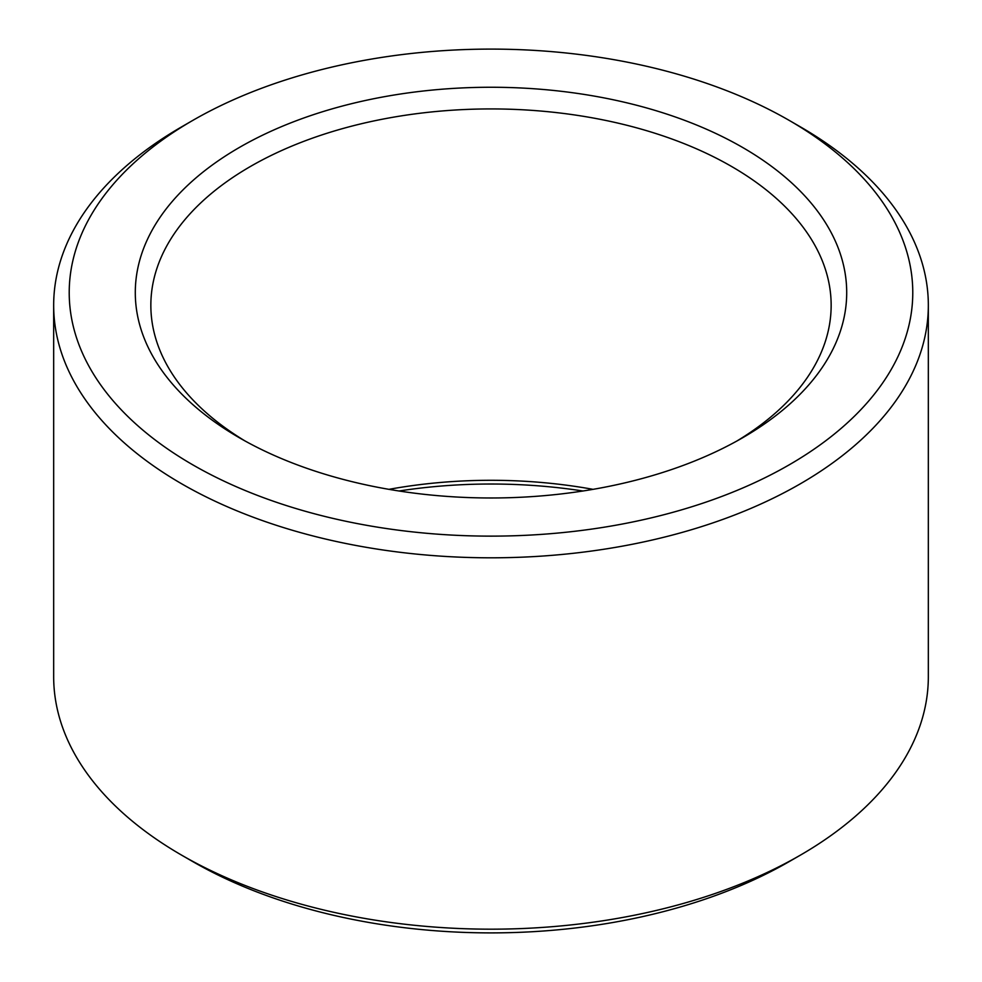 <?xml version="1.0" encoding="UTF-8"?>
<svg xmlns="http://www.w3.org/2000/svg" width="982" height="982" viewBox="0 0 982 982"><rect width="100%" height="100%" fill="white"/><g stroke="black" fill="none" stroke-linecap="round" stroke-linejoin="round"><path stroke-width="1.47" d="M388.946 489.343A340.153 196.388 180 0 1 593.054 489.343M245.095 441.004A340.153 196.388 180 0 1 150.847 305.316A340.153 196.388 180 0 1 491 108.928A340.153 196.388 180 0 1 831.153 305.316A340.153 196.388 180 0 1 736.905 441.004M399.048 491A355.705 205.361 180 0 1 582.952 491M742.515 437.837A355.705 205.361 180 0 1 239.473 437.825A355.705 205.361 180 0 1 239.485 147.398A355.705 205.361 180 0 1 742.515 147.398A355.705 205.361 180 0 1 742.527 437.825A355.705 205.361 180 0 1 742.515 437.837M789.258 120.43L800.244 126.776A437.334 252.497 180 0 1 928.334 305.316L928.334 676.684A437.334 252.497 180 0 1 800.244 855.224L789.258 861.57A421.794 243.524 180 0 1 789.246 861.57A421.794 243.524 180 0 1 192.742 861.57L181.756 855.224A437.334 252.497 180 0 1 53.666 676.684L53.666 305.316A437.334 252.497 180 0 1 181.756 126.776L192.742 120.43A421.794 243.524 180 0 1 789.258 120.43A421.794 243.524 180 0 1 789.246 464.805A421.794 243.524 180 0 1 192.754 464.817A421.794 243.524 180 0 1 192.742 120.43M789.246 861.57L800.244 855.224A437.334 252.497 180 0 1 181.756 855.224M928.334 305.316A437.334 252.497 180 0 1 800.244 483.856A437.334 252.497 180 0 1 323.643 538.59A437.334 252.497 180 0 1 53.666 305.316"/></g></svg>
